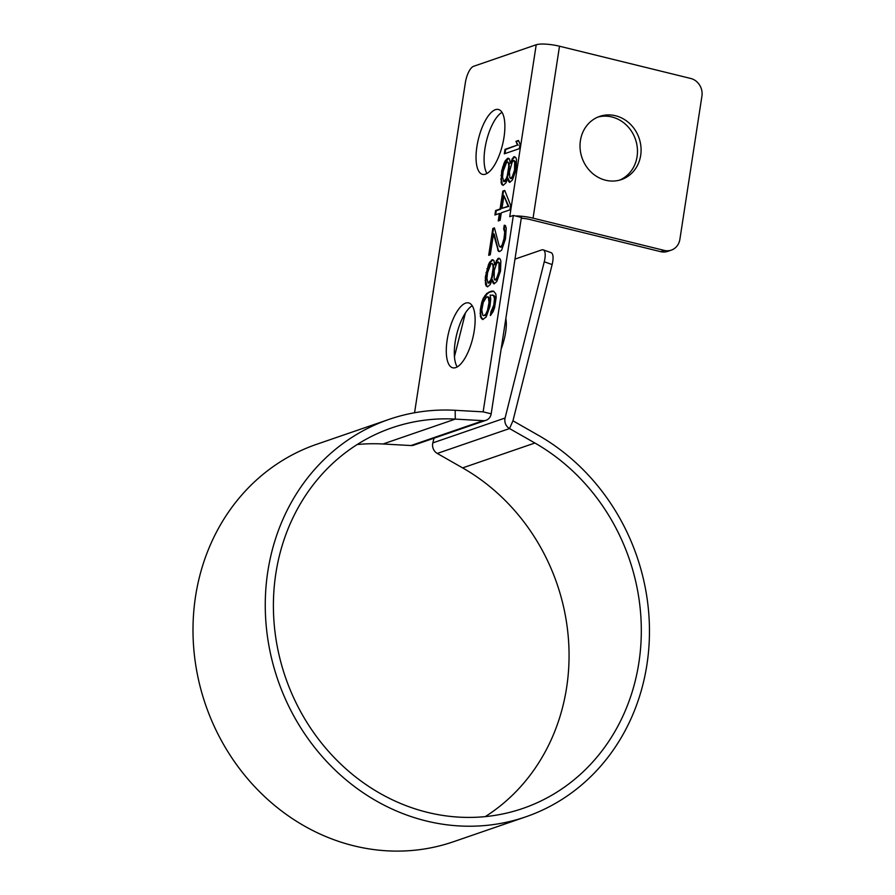 <?xml version="1.0" encoding="UTF-8"?>
<svg xmlns="http://www.w3.org/2000/svg" width="895" height="895" viewBox="0 0 895 895"><rect width="100%" height="100%" fill="white"/><g stroke="black" fill="none" stroke-linecap="round" stroke-linejoin="round"><path stroke-width="1.34" d="M434.008 438.192L432.833 442.891A8.905 8.044 -109 0 0 437.263 453.441L462.625 467.895A201.252 181.797 -109 0 1 568.605 641.447A201.252 181.797 -109 0 1 485.28 816.609M357.183 444.524A201.252 181.797 -109 0 1 383.015 443.987L410.973 445.542A8.905 8.044 71 0 0 413.781 445.151L486.041 420.281A8.905 8.044 71 0 0 491.176 413.826L521.393 217.429L513.361 215.449L483.143 411.857L455.186 410.302A210.168 189.852 -109 0 0 388.945 419.419A210.168 189.852 -109 0 0 277.853 679.931A210.168 189.852 -109 0 0 525.768 816.844A210.168 189.852 -109 0 0 649.345 638.504A210.168 189.852 -109 0 0 538.309 435.272L512.958 420.807L552.125 264.573L544.261 261.765A14.846 5.169 -70.4 0 0 543.22 249.85A14.846 5.169 -70.4 0 0 541.732 249.906L514.983 259.114M437.263 453.441L509.523 428.56L534.886 443.014A201.252 181.797 -109 0 1 641.2 637.643A201.252 181.797 -109 0 1 522.87 808.431A201.252 181.797 -109 0 1 285.46 677.314A201.252 181.797 -109 0 1 391.842 427.844A201.252 181.797 -109 0 1 455.275 419.106L483.233 420.661A8.905 8.044 71 0 0 486.041 420.281M525.768 816.844L453.508 841.725A210.168 189.852 -109 0 1 205.593 704.812A210.168 189.852 -109 0 1 316.685 444.289L388.945 419.419M559.509 46.216L533.051 218.156L664.28 250.41A14.846 13.414 71 0 0 671.317 250.119A14.846 13.414 71 0 0 679.876 239.379L701.926 96.089A14.846 13.414 71 0 0 690.739 78.469L559.509 46.216A17.822 3.848 -171.3 0 0 536.217 44.75L509.747 216.691L513.361 215.449M472.224 305.766A33.406 12.385 -76.2 0 0 455.186 341.991A33.406 12.385 -76.2 0 0 457.2 366.916M501.994 112.322A33.406 12.385 -76.2 0 0 484.956 148.559A33.406 12.385 -76.2 0 0 486.969 173.485M476.912 146.579A33.406 12.385 -76.2 0 0 482.494 174.357A33.406 12.385 -76.2 0 0 504.008 137.248A33.406 12.385 -76.2 0 0 498.437 109.481A33.406 12.385 -76.2 0 0 476.912 146.579M536.217 44.75L473.589 66.308A14.846 5.504 -76.2 0 0 465.355 82.709L414.564 412.752M447.153 340.022A33.406 12.385 -76.2 0 0 452.725 367.789A33.406 12.385 -76.2 0 0 474.249 330.691A33.406 12.385 -76.2 0 0 468.667 302.913A33.406 12.385 -76.2 0 0 447.153 340.022M504.31 153.828L519.368 148.648L520.062 144.162L518.507 140.459L515.945 141.343L517.489 145.046L505.004 149.353L504.31 153.828M510.161 163.125L509.568 159.086L508.203 158.147L505.406 160.518L504.098 163.091L501.67 170.99L501.111 182.49L501.737 184.404L503.102 185.343L505.899 182.96L507.868 178.049L508.573 181.338L509.624 182.39L512.421 180.018L516.158 169.535L516.482 159.534L515.867 157.621L514.491 156.681L513.529 157.017L510.161 163.125L510.832 163.282L512.69 159.109L514.871 156.949M510.642 205.358L504.746 190.434L502.822 191.094L500.07 209.005L495.584 210.549L494.901 215.024L499.376 213.48L498.235 220.942L500.148 220.282L501.301 212.82L509.949 209.844L510.642 205.358M494.432 227.901L492.832 228.46L488.692 255.321L490.292 254.773L493.514 233.875L498.414 251.271L499.589 251.573L501.625 250.164L505.474 238.943L506.234 228.08L505.406 225.54L504.243 225.227L503.672 228.963L504.702 232.141L503.986 238.752L502.106 245.051L500.271 247.098L499.22 246.047L494.432 227.901M494.543 264.618L493.95 260.579L492.586 259.639L489.789 262.011L488.48 264.584L485.358 276.969L485.493 283.983L486.108 285.897L487.484 286.836L490.281 284.465L492.25 279.542L492.955 282.831L494.006 283.883L496.803 281.511L500.529 271.04L500.864 261.027L500.238 259.125L498.873 258.174L497.911 258.51L494.543 264.618L495.215 264.786L497.072 260.613L499.253 258.442M486.186 316.964L489.923 306.493L490.751 299.143L490.158 295.104L493.447 295.384L494.476 298.561L493.76 305.173L490.919 311.796L490.348 315.532L493.055 311.773L494.588 307.712L496.188 297.263L495.808 293.862L493.503 291.121L491.366 291.155L486.768 293.437L483.311 298.169L481.778 302.23L480.313 309.804L480.447 316.819L482.752 319.56L486.186 316.964M503.158 171.191L506.659 162.208L507.622 161.872L508.561 163.673L508.74 166.436L507.364 175.398L506.268 178.597L503.684 181.607L502.565 177.042L503.158 171.191M514.547 170.095L512.354 176.505L510.519 178.552L509.792 177.389L509.423 171.851L512.085 162.465L513.271 160.641L514.647 161.581L514.547 170.095L515.218 170.251L513.025 176.673L511.828 178.497L510.519 178.552M503.941 195.658L508.08 206.242L501.994 208.345L503.941 195.658L508.752 206.409L501.994 208.345M487.54 272.684L491.042 263.701L492.004 263.365L492.944 265.166L493.123 267.929L491.747 276.891L490.65 280.09L488.055 283.1L486.936 278.546L487.54 272.684M498.929 271.588L496.736 277.998L494.901 280.045L494.174 278.882L494.264 270.368L496.468 263.958L497.654 262.134L499.03 263.074L498.929 271.588L499.6 271.756L497.396 278.166L496.21 279.99L494.901 280.045M485.683 314.313L483.647 315.722L482.797 315.308L481.801 309.994L483.266 302.42L486.522 297.062L488.323 297.151L489.006 302.566L487.54 310.14L485.683 314.313L486.354 314.481L483.647 315.722M533.051 218.156A17.822 3.848 -171.3 0 0 519.122 216.064A17.822 3.848 -171.3 0 0 515.52 215.975M640.406 156.949A33.406 30.173 -109 0 1 621.432 179.571A33.406 30.173 -109 0 1 590.666 171.683A33.406 30.173 -109 0 1 580.698 139.016A33.406 30.173 -109 0 1 599.684 116.395A33.406 30.173 -109 0 1 630.438 124.282A33.406 30.173 -109 0 1 640.406 156.949M597.894 117.077A33.406 30.173 -109 0 1 636.793 158.191A33.406 30.173 -109 0 1 619.597 180.13M521.371 217.597L522.479 218.358A8.905 1.924 -171.3 0 1 529.437 219.398L660.667 251.663L664.28 250.41M671.317 250.119L667.704 251.372A14.846 13.414 -109 0 1 660.667 251.663M522.479 218.358A8.905 1.924 -171.3 0 0 521.259 218.313M512.958 420.807L509.523 428.56A8.905 8.044 -109 0 1 505.093 418.01L544.261 261.765M454.447 356.669L465.389 313.015M505.832 318.598A33.406 11.624 109.6 0 1 504.209 339.25A33.406 11.624 109.6 0 1 501.133 349.117M543.22 249.85L551.085 252.658A14.846 5.169 109.6 0 1 552.125 264.573M505.004 149.353L505.675 149.51L505.048 153.571M517.489 145.046L505.675 149.51M515.945 141.343L518.16 145.214M518.653 140.806L516.616 141.511M507.868 178.049L510.005 182.256M508.584 158.404L504.769 163.248L502.341 171.158L501.401 179.257L502.397 184.56L503.393 185.243M507.622 161.872L509.233 163.841L508.819 172.466L506.939 178.765L505.306 181.439L503.684 181.607M513.92 160.418L515.319 161.738L515.822 164.4L515.218 170.251M499.376 213.48L500.048 213.648L498.962 220.685M504.881 190.78L503.493 191.25L500.741 209.161L496.255 210.705L495.629 214.766M494.521 228.27L493.503 228.617L489.431 255.064M504.914 225.406L504.344 229.131L505.373 232.308L504.657 238.909L502.777 245.219L501.58 247.042L500.271 247.098M493.514 233.875L494.185 234.042L498.358 250.276L499.6 251.562M492.25 279.542L494.387 283.749M492.966 259.897L490.46 262.179L489.151 264.752L486.723 272.651L485.784 280.75L486.779 286.053L487.775 286.736M492.004 263.365L493.615 265.334L493.19 273.959L491.31 280.258L489.688 282.932L488.055 283.1M498.302 261.911L499.701 263.242L500.204 265.893L499.6 271.756M493.749 291.3L489.8 292.083L487.439 293.605L483.982 298.326L481.555 306.235L480.727 313.586L481.118 316.987L483.043 319.459M492.608 294.97L494.845 296.704L495.125 300.854L493.772 307.679L491.165 314.704M487.484 296.726L488.994 297.308L489.677 302.734L488.211 310.308L486.354 314.481M510.709 161.514L511.381 161.682M512.018 158.952L512.69 159.109M513.529 157.017L514.2 157.184M508.573 181.338L509.244 181.506M507.957 179.425L508.628 179.593M501.737 184.404L502.397 184.56M501.111 182.49L501.782 182.658M500.73 179.089L501.401 179.257M500.987 175.465L501.647 175.633M501.67 170.99L502.341 171.158M502.565 167.152L503.236 167.32M504.098 163.091L504.769 163.248M505.406 160.518L506.078 160.686M507.241 158.471L507.912 158.639M504.635 181.282L505.306 181.439M506.268 178.597L506.939 178.765M507.364 175.398L508.036 175.554M508.147 172.299L508.819 172.466M508.606 169.312L509.277 169.479M508.74 166.436L509.412 166.604M508.561 163.673L509.233 163.841M513.775 173.183L514.446 173.35M515.005 167.108L515.677 167.275M515.151 164.232L515.822 164.4M514.647 161.581L515.319 161.738M511.157 178.329L511.828 178.497M512.354 176.505L513.025 176.673M495.584 210.549L496.255 210.705M500.07 209.005L500.741 209.161M502.822 191.094L503.493 191.25M508.08 206.242L508.752 206.409M492.832 228.46L493.503 228.617M500.909 246.875L501.58 247.042M502.106 245.051L502.777 245.219M503.091 242.59L503.762 242.758M503.986 238.752L504.657 238.909M504.444 235.765L505.116 235.933M504.702 232.141L505.373 232.308M504.4 230.127L505.071 230.295M503.672 228.963L504.344 229.131M498.414 251.271L499.086 251.428M497.687 250.108L498.358 250.276M495.092 263.018L495.763 263.175M496.401 260.445L497.072 260.613M497.911 258.51L498.582 258.677M492.955 282.831L493.626 282.999M492.339 280.918L493.011 281.086M486.108 285.897L486.779 286.053M485.493 283.983L486.164 284.151M485.112 280.582L485.784 280.75M485.358 276.969L486.03 277.126M486.052 272.483L486.723 272.651M486.947 268.645L487.618 268.813M488.48 264.584L489.151 264.752M489.789 262.011L490.46 262.179M491.623 259.964L492.284 260.132M489.017 282.775L489.688 282.932M490.65 280.09L491.31 280.258M491.747 276.891L492.418 277.047M492.53 273.792L493.19 273.959M492.988 270.805L493.66 270.972M493.123 267.929L493.794 268.097M492.944 265.166L493.615 265.334M498.157 274.687L498.817 274.843M499.388 268.601L500.059 268.768M499.533 265.726L500.204 265.893M499.03 263.074L499.701 263.242M495.539 279.822L496.21 279.99M496.736 277.998L497.396 278.166M481.376 318.62L482.047 318.788M480.447 316.819L481.118 316.987M480.056 313.418L480.727 313.586M480.313 309.804L480.984 309.961M480.883 306.068L481.555 306.235M481.778 302.23L482.45 302.387M483.311 298.169L483.982 298.326M484.945 295.484L485.605 295.652M486.768 293.437L487.439 293.605M489.129 291.927L489.8 292.083M491.366 291.155L492.037 291.311M490.919 311.796L491.59 311.963M492.116 309.972L492.787 310.14M493.1 307.522L493.772 307.679M493.76 305.173L494.432 305.329M494.454 300.686L495.125 300.854M494.476 298.561L495.148 298.729M494.185 296.547L494.845 296.704M493.447 295.384L494.118 295.551M484.609 315.387L485.28 315.555M486.556 312.601L487.227 312.758M487.54 310.14L488.211 310.308M488.2 307.791L488.871 307.958M489.006 302.566L489.677 302.734M489.028 300.44L489.699 300.597M488.737 298.415L489.408 298.583M488.323 297.151L488.994 297.308M462.625 467.895L534.886 443.014M383.015 443.987L455.275 419.106L455.186 410.302M483.233 420.661L410.973 445.542M491.176 413.826L483.143 411.857M519.122 216.064L520.957 217.317M432.833 442.891L505.093 418.01"/></g></svg>
